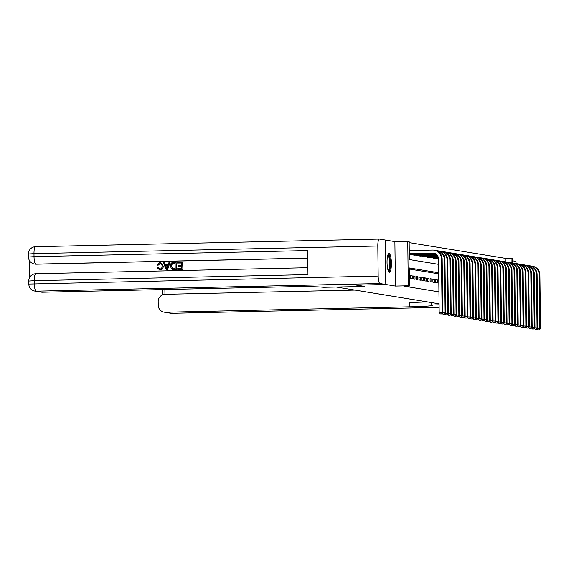 <?xml version="1.0" encoding="UTF-8"?>
<svg xmlns="http://www.w3.org/2000/svg" width="569" height="569" viewBox="0 0 569 569"><rect width="100%" height="100%" fill="white"/><g stroke="black" fill="none" stroke-linecap="round" stroke-linejoin="round"><path stroke-width="0.85" d="M389.118 253.497A9.381 2.169 88.7 0 0 389.025 253.489A9.381 2.169 88.7 0 0 387.055 262.714A9.381 2.169 88.7 0 0 389.345 272.238A9.381 2.169 88.7 0 0 389.438 272.245A9.381 2.169 88.7 0 0 391.408 263.02A9.381 2.169 88.7 0 0 389.118 253.497M505.272 261.811L505.229 258.319L511.076 258.191L512.477 258.418L512.527 262.97M379.338 239.08A7.212 1.671 88.7 0 0 377.823 246.021L33.991 253.653A7.212 1.671 -91.3 0 1 35.506 246.711L379.338 239.08A7.212 1.671 88.7 0 1 379.409 239.087L385.327 240.047L385.874 284.5L395.434 286.058L408.3 285.773L407.76 241.327L409.154 241.555L409.374 259.571L438.607 264.343M395.434 286.058L394.893 241.612L385.327 240.047M394.893 241.612L407.76 241.327M505.229 258.319L409.168 242.643M439.09 303.81L336.592 287.082L364.665 286.456L356.635 285.133L385.874 284.5M438.799 280.147L438.834 283.149M435.719 282.644L437.39 282.914L437.355 279.912L435.676 279.635L435.719 282.644M432.924 282.188L434.602 282.459L434.56 279.457L432.888 279.18L432.924 282.188M430.128 281.726L431.807 282.004L431.771 279.002L430.093 278.725L430.128 281.726M427.34 281.271L429.012 281.548L428.976 278.547L427.305 278.269L427.34 281.271M424.545 280.816L426.224 281.093L426.188 278.092L424.51 277.814L424.545 280.816M421.757 280.361L423.428 280.638L423.393 277.629L421.714 277.359L421.757 280.361M418.962 279.905L420.633 280.183L420.598 277.174L418.926 276.904L418.962 279.905M416.167 279.45L417.845 279.728L417.81 276.719L416.131 276.449L416.167 279.45M413.379 278.995L415.05 279.265L415.014 276.264L413.343 275.993L413.379 278.995M410.583 278.54L412.262 278.81L412.219 275.809L410.548 275.538L410.583 278.54M410.285 254.215L411.963 254.699M413.08 254.67L414.758 255.154M415.875 255.125L417.546 255.609M418.663 255.581L420.342 256.064M421.458 256.036L423.137 256.519M424.246 256.491L425.925 256.975M427.042 256.946L428.72 257.43M429.837 257.408L431.515 257.885M432.625 257.864L434.303 258.34M435.42 258.319L437.099 258.795M438.706 272.75L409.474 267.985L409.694 286.001L403.848 286.129L438.941 291.861M438.72 273.838L409.488 269.066M409.694 286.001L408.3 285.773M511.133 262.793L511.076 258.191M410.548 275.844L412.219 275.809M413.343 276.299L415.014 276.264M416.138 276.754L417.81 276.719M418.926 277.217L420.598 277.174M421.721 277.672L423.393 277.629M424.517 278.127L426.188 278.092M427.305 278.582L428.976 278.547M430.1 279.038L431.771 279.002M432.888 279.493L434.56 279.457M435.683 279.948L437.355 279.912M409.303 253.589L432.618 253.07A6.01 5.846 99.3 0 1 438.543 258.952L439.19 312.345L442.113 312.281L441.466 258.881A9.019 8.763 -80.7 0 0 432.582 250.068L409.26 250.588M409.303 253.717L433.315 253.184A6.01 5.846 99.3 0 1 434.005 253.212M441.466 313.896L440.299 313.924L441.743 313.946L442.113 312.281L442.817 312.395L442.163 259.002A9.019 8.763 -80.7 0 0 434.844 250.289L434.147 250.175M442.817 312.395L441.743 313.946M440.299 313.924L439.19 312.345M387.951 254.805A8.115 1.878 -91.3 0 1 390.05 260.574A8.115 1.878 -91.3 0 1 389.324 270.062A8.115 1.878 -91.3 0 1 388.307 270.972M388.079 270.36A7.518 1.743 88.7 0 0 388.663 269.542A7.518 1.743 88.7 0 0 389.388 261.512A7.518 1.743 88.7 0 0 387.752 255.438M388.933 272.003A9.317 2.155 88.7 0 0 389.473 271.129A9.317 2.155 88.7 0 0 390.405 261.555A9.317 2.155 88.7 0 0 388.527 253.753M160.33 263.404L158.104 265.246L156.888 264.99L159.725 262.529L160.522 262.579L163.246 266.242C163.232 268.461 162.165 269.699 160.06 269.955L159.327 269.898M160.629 262.601L163.246 266.242M163.026 266.207C163.004 268.426 161.945 269.663 159.839 269.919L157.108 267.885L158.317 267.686L160.095 269.123M170.06 262.394L167.585 269.699L166.24 269.685L163.367 262.544L164.42 262.515L165.245 264.72L168.239 264.649L169.007 262.416L170.06 262.394L167.357 269.663L166.24 269.685M164.42 262.515L165.451 264.713M177.962 266.377L177.955 265.545L181.639 265.46L181.611 262.97L177.471 263.063L177.464 262.231L182.592 262.117L182.905 269.357L177.734 269.436L177.72 268.604L181.682 268.511L181.653 266.292L177.962 266.377L181.653 266.335M181.611 263.013L177.471 263.063M307.779 258.177L36.21 264.201A7.212 7.013 99.3 0 1 34.958 264.116L34.538 264.044A7.212 7.013 -80.7 0 0 35.79 264.137L36.21 264.201M29.14 259.919L29.36 278.12M176.113 262.259L176.426 269.5L172.905 269.5L171.532 268.952L170.401 266.029C170.366 263.724 171.433 262.487 173.602 262.316L176.113 262.259L176.205 269.464L172.563 269.443M377.823 246.021L378.186 276.05A7.212 1.671 88.7 0 0 379.95 283.533L385.789 284.486L356.55 285.133L364.637 286.456L323.228 287.288A30.065 1.259 179.3 0 0 287.011 286.797L42.583 292.217A7.212 7.013 99.3 0 1 41.331 292.132L34.873 291.079A7.212 7.013 -80.7 0 0 36.117 291.164L42.583 292.217M379.95 283.533L36.117 291.164A7.212 1.671 -91.3 0 1 34.353 283.682L34.318 280.681L307.978 274.607L307.687 250.58L34.026 256.655L33.991 253.653L28.45 254.009L28.486 257.017L34.026 256.655A7.212 1.671 -91.3 0 0 35.79 264.137L307.779 258.098M385.241 240.04L385.789 284.486M182.592 262.117L182.905 269.357M182.677 269.322L177.734 269.436M175.138 263.155L172.258 263.724L171.618 266.057L172.62 268.568L175.202 268.653L175.131 263.113L172.037 263.689L171.39 266.022L172.933 268.646M167.25 267.501L167.947 265.488L165.551 265.545L166.788 268.845L167.25 267.501M167.933 265.531L165.778 265.581L167.016 268.881M158.09 267.643L159.875 269.087C161.39 268.845 162.108 267.892 162.037 266.235C162.101 264.542 161.361 263.589 159.832 263.362L160.053 263.397M160.223 263.383L157.883 265.211M159.484 269.066L159.875 269.087M159.434 269.919L160.06 269.955M439.097 304.799L432.02 305.041A30.065 1.259 -0.7 0 1 432.845 305.325A30.065 1.259 -0.7 0 1 409.765 306.826L165.337 312.253L171.802 313.313L439.133 307.374L171.874 313.313A7.212 1.671 -91.3 0 1 171.802 313.313A7.212 7.013 99.3 0 1 170.558 313.22A7.212 7.212 0 0 0 171.874 313.313A7.212 1.671 -91.3 0 0 171.952 313.306M431.544 304.963L431.515 302.573M516.318 263.603A7.212 1.671 88.7 0 0 515.094 261.228L512.505 260.808M354.971 290.083L165.124 294.294A7.212 7.013 -80.7 0 0 158.189 301.655L158.232 305.204A7.212 7.013 -80.7 0 0 165.337 312.253M426.892 301.819A30.065 1.259 -0.7 0 1 409.716 302.502L409.765 306.826M409.303 254.108L435.001 253.539M409.31 254.236L435.264 253.66M444.261 314.351L443.087 314.38L444.538 314.401L444.908 312.737L444.254 259.343A9.019 8.763 -80.7 0 0 435.882 250.531M442.54 312.794L445.605 312.85L444.951 259.457A9.019 8.763 -80.7 0 0 437.632 250.751L436.935 250.637M445.605 312.85L444.538 314.401M443.087 314.38L442.262 313.199M410.782 254.592L435.911 254.037M411.479 254.706L436.096 254.158M447.049 314.806L445.883 314.835L447.334 314.856L447.703 313.192L447.049 259.798A9.019 8.763 -80.7 0 0 438.671 250.986M445.335 313.249L448.4 313.306L447.746 259.912A9.019 8.763 -80.7 0 0 440.427 251.206L439.73 251.093M448.4 313.306L447.334 314.856M445.883 314.835L445.05 313.654M413.571 255.047L436.558 254.535M414.268 255.161L436.7 254.663M449.844 315.269L448.678 315.29L450.122 315.311L450.492 313.647L449.844 260.253A9.019 8.763 -80.7 0 0 441.466 251.441M448.13 313.704L451.189 313.761L450.541 260.367A9.019 8.763 -80.7 0 0 443.223 251.662L442.526 251.548M451.189 313.761L450.122 315.311M448.678 315.29L447.846 314.109M416.366 255.502L437.063 255.047M417.063 255.616L437.17 255.175M452.639 315.724L451.466 315.745L452.917 315.767L453.287 314.109L452.632 260.709A9.019 8.763 -80.7 0 0 444.254 251.896M450.918 314.159L453.984 314.223L453.329 260.822A9.019 8.763 -80.7 0 0 446.011 252.117L445.314 252.003M453.984 314.223L452.917 315.767M451.466 315.745L450.641 314.565M419.154 255.958L437.461 255.552M419.858 256.071L437.547 255.68M455.428 316.179L454.261 316.2L455.712 316.222L456.075 314.565L455.428 261.164A9.019 8.763 -80.7 0 0 447.049 252.352M453.713 314.614L456.779 314.678L456.125 261.278A9.019 8.763 -80.7 0 0 448.806 252.572L448.109 252.458M456.779 314.678L455.712 316.222M454.261 316.2L453.429 315.02M421.949 256.413L437.774 256.064M422.646 256.527L437.846 256.192M458.223 316.634L457.049 316.656L458.5 316.677L458.87 315.02L458.216 261.619A9.019 8.763 -80.7 0 0 449.844 252.807M456.502 315.07L459.567 315.134L458.913 261.733A9.019 8.763 -80.7 0 0 451.601 253.027L450.897 252.913M459.567 315.134L458.5 316.677M457.049 316.656L456.224 315.475M424.744 256.868L438.03 256.576M425.441 256.982L438.087 256.704M461.011 317.089L459.844 317.118L461.295 317.132L461.665 315.475L461.011 262.074A9.019 8.763 -80.7 0 0 452.632 253.262M459.297 315.525L462.362 315.589L461.708 262.188A9.019 8.763 -80.7 0 0 454.389 253.482L453.692 253.369M462.362 315.589L461.295 317.132M459.844 317.118L459.019 315.93M427.532 257.33L438.23 257.088M428.229 257.444L438.272 257.216M463.806 317.545L462.64 317.573L464.084 317.587L464.453 315.93L463.806 262.529A9.019 8.763 -80.7 0 0 455.428 253.717M462.092 315.98L465.15 316.044L464.503 262.643A9.019 8.763 -80.7 0 0 457.184 253.938L456.487 253.824M465.15 316.044L464.084 317.587M462.64 317.573L461.808 316.385M430.328 257.785L438.372 257.608M431.025 257.899L438.4 257.736M466.601 318L465.428 318.028L466.879 318.043L467.249 316.385L466.594 262.985A9.019 8.763 -80.7 0 0 458.216 254.172M464.88 316.435L467.946 316.499L467.291 263.098A9.019 8.763 -80.7 0 0 459.972 254.393L459.275 254.279M467.946 316.499L466.879 318.043M465.428 318.028L464.603 316.841M433.116 258.241L438.471 258.12M433.82 258.354L438.493 258.248M469.389 318.455L468.223 318.484L469.674 318.498L470.044 316.841L469.389 263.44A9.019 8.763 -80.7 0 0 461.011 254.628M467.675 316.89L470.741 316.954L470.086 263.554A9.019 8.763 -80.7 0 0 462.768 254.848L462.071 254.734M470.741 316.954L469.674 318.498M468.223 318.484L467.391 317.303M435.911 258.696L438.528 258.639M436.608 258.81L438.535 258.767M472.185 318.91L471.018 318.939L472.462 318.96L472.832 317.296L472.178 263.895A9.019 8.763 -80.7 0 0 463.806 255.083M470.463 317.346L473.529 317.41L472.882 264.009A9.019 8.763 -80.7 0 0 465.563 255.303L464.859 255.189M473.529 317.41L472.462 318.96M471.018 318.939L470.186 317.758M474.98 319.365L473.806 319.394L475.257 319.415L475.627 317.751L474.973 264.35A9.019 8.763 -80.7 0 0 466.594 255.545M473.259 317.808L476.324 317.865L475.67 264.464A9.019 8.763 -80.7 0 0 468.351 255.758L467.654 255.645M476.324 317.865L475.257 319.415M473.806 319.394L472.981 318.213M477.768 319.821L476.602 319.849L478.045 319.87L478.415 318.206L477.768 264.805A9.019 8.763 -80.7 0 0 469.389 256M476.054 318.263L479.119 318.32L478.465 264.926A9.019 8.763 -80.7 0 0 471.146 256.214L470.449 256.1M479.119 318.32L478.045 319.87M476.602 319.849L475.769 318.668M480.563 320.276L479.39 320.304L480.841 320.326L481.21 318.661L480.556 265.268A9.019 8.763 -80.7 0 0 472.185 256.455M478.842 318.718L481.907 318.775L481.253 265.382A9.019 8.763 -80.7 0 0 473.934 256.676L473.237 256.562M481.907 318.775L480.841 320.326M479.39 320.304L478.565 319.124M483.351 320.731L482.185 320.76L483.636 320.781L484.006 319.117L483.351 265.723A9.019 8.763 -80.7 0 0 474.973 256.911M481.637 319.173L484.703 319.23L484.048 265.837A9.019 8.763 -80.7 0 0 476.73 257.131L476.033 257.017M484.703 319.23L483.636 320.781M482.185 320.76L481.353 319.579M486.146 321.193L484.98 321.215L486.424 321.236L486.794 319.572L486.139 266.178A9.019 8.763 -80.7 0 0 477.768 257.366M484.425 319.629L487.491 319.686L486.844 266.292A9.019 8.763 -80.7 0 0 479.525 257.586L478.828 257.473M487.491 319.686L486.424 321.236M484.98 321.215L484.148 320.034M488.942 321.649L487.768 321.67L489.219 321.691L489.589 320.034L488.935 266.633A9.019 8.763 -80.7 0 0 480.556 257.821M487.22 320.084L490.286 320.148L489.632 266.747A9.019 8.763 -80.7 0 0 482.313 258.042L481.616 257.928M490.286 320.148L489.219 321.691M487.768 321.67L486.943 320.489M491.73 322.104L490.563 322.125L492.007 322.146L492.377 320.489L491.73 267.089A9.019 8.763 -80.7 0 0 483.351 258.276M490.016 320.539L493.081 320.603L492.427 267.202A9.019 8.763 -80.7 0 0 485.108 258.497L484.411 258.383M493.081 320.603L492.007 322.146M490.563 322.125L489.731 320.944M494.525 322.559L493.351 322.58L494.802 322.602L495.172 320.944L494.518 267.544A9.019 8.763 -80.7 0 0 486.146 258.731M492.804 320.994L495.869 321.058L495.215 267.658A9.019 8.763 -80.7 0 0 487.896 258.952L487.199 258.838M495.869 321.058L494.802 322.602M493.351 322.58L492.526 321.4M497.313 323.014L496.147 323.043L497.598 323.057L497.967 321.4L497.313 267.999A9.019 8.763 -80.7 0 0 488.935 259.187M495.599 321.449L498.664 321.513L498.01 268.113A9.019 8.763 -80.7 0 0 490.691 259.407L489.994 259.293M498.664 321.513L497.598 323.057M496.147 323.043L495.315 321.855M500.108 323.469L498.942 323.498L500.386 323.512L500.756 321.855L500.108 268.454A9.019 8.763 -80.7 0 0 491.73 259.642M498.394 321.905L501.453 321.969L500.805 268.568A9.019 8.763 -80.7 0 0 493.487 259.862L492.79 259.749M501.453 321.969L500.386 323.512M498.942 323.498L498.11 322.31M502.904 323.925L501.73 323.953L503.181 323.967L503.551 322.31L502.896 268.909A9.019 8.763 -80.7 0 0 494.518 260.097M501.182 322.36L504.248 322.424L503.593 269.023A9.019 8.763 -80.7 0 0 496.275 260.317L495.578 260.204M504.248 322.424L503.181 323.967M501.73 323.953L500.905 322.765M505.692 324.38L504.525 324.408L505.976 324.422L506.339 322.765L505.692 269.365A9.019 8.763 -80.7 0 0 497.313 260.552M503.978 322.815L507.043 322.879L506.389 269.478A9.019 8.763 -80.7 0 0 499.07 260.773L498.373 260.659M507.043 322.879L505.976 324.422M504.525 324.408L503.693 323.228M508.487 324.835L507.313 324.863L508.764 324.885L509.134 323.22L508.48 269.82A9.019 8.763 -80.7 0 0 500.108 261.007M506.766 323.27L509.831 323.334L509.184 269.934A9.019 8.763 -80.7 0 0 501.865 261.228L501.161 261.114M509.831 323.334L508.764 324.885M507.313 324.863L506.488 323.683M511.282 325.29L510.109 325.319L511.559 325.34L511.929 323.676L511.275 270.275A9.019 8.763 -80.7 0 0 502.896 261.47M509.561 323.733L512.626 323.789L511.972 270.389A9.019 8.763 -80.7 0 0 504.653 261.683L503.956 261.569M512.626 323.789L511.559 325.34M510.109 325.319L509.283 324.138M514.07 325.745L512.904 325.774L514.348 325.795L514.717 324.131L514.07 270.73A9.019 8.763 -80.7 0 0 505.692 261.925M512.356 324.188L515.414 324.245L514.767 270.851A9.019 8.763 -80.7 0 0 507.448 262.138L506.751 262.024M515.414 324.245L514.348 325.795M512.904 325.774L512.072 324.593M516.865 326.201L515.692 326.229L517.143 326.25L517.513 324.586L516.858 271.193A9.019 8.763 -80.7 0 0 508.487 262.38M515.144 324.643L518.21 324.7L517.555 271.306A9.019 8.763 -80.7 0 0 510.237 262.601L509.54 262.487M518.21 324.7L517.143 326.25M515.692 326.229L514.867 325.048M519.653 326.656L518.487 326.684L519.938 326.706L520.308 325.041L519.653 271.648A9.019 8.763 -80.7 0 0 511.275 262.835M517.939 325.098L521.005 325.155L520.351 271.762A9.019 8.763 -80.7 0 0 513.032 263.056L512.335 262.942M521.005 325.155L519.938 326.706M518.487 326.684L517.655 325.504M522.449 327.118L521.282 327.139L522.726 327.161L523.096 325.496L522.442 272.103A9.019 8.763 -80.7 0 0 514.07 263.291M520.727 325.553L523.793 325.61L523.146 272.217A9.019 8.763 -80.7 0 0 515.827 263.511L515.123 263.397M523.793 325.61L522.726 327.161M521.282 327.139L520.45 325.959M525.244 327.573L524.07 327.595L525.521 327.616L525.891 325.959L525.237 272.558A9.019 8.763 -80.7 0 0 516.858 263.746M523.523 326.009L526.588 326.073L525.934 272.672A9.019 8.763 -80.7 0 0 518.615 263.966L517.918 263.852M526.588 326.073L525.521 327.616M524.07 327.595L523.245 326.414M528.032 328.029L526.866 328.05L528.309 328.071L528.679 326.414L528.032 273.013A9.019 8.763 -80.7 0 0 519.653 264.201M526.318 326.464L529.383 326.528L528.729 273.127A9.019 8.763 -80.7 0 0 521.41 264.421L520.713 264.308M529.383 326.528L528.309 328.071M526.866 328.05L526.033 326.869M530.827 328.484L529.654 328.505L531.105 328.526L531.474 326.869L530.82 273.469A9.019 8.763 -80.7 0 0 522.449 264.656M529.106 326.919L532.171 326.983L531.517 273.582A9.019 8.763 -80.7 0 0 524.198 264.877L523.501 264.763M532.171 326.983L531.105 328.526M529.654 328.505L528.829 327.324M533.615 328.939L532.449 328.967L533.9 328.982L534.27 327.324L533.615 273.924A9.019 8.763 -80.7 0 0 525.237 265.111M531.901 327.374L534.967 327.438L534.312 274.038A9.019 8.763 -80.7 0 0 526.994 265.332L526.297 265.218M534.967 327.438L533.9 328.982M532.449 328.967L531.617 327.78M536.411 329.394L535.244 329.423L536.688 329.437L537.058 327.78L536.411 274.379A9.019 8.763 -80.7 0 0 528.032 265.567M534.696 327.829L537.755 327.893L537.108 274.493A9.019 8.763 -80.7 0 0 529.789 265.787L529.092 265.673M537.755 327.893L536.688 329.437M535.244 329.423L534.412 328.235M539.206 329.849L538.032 329.878L539.483 329.892L539.853 328.235L539.199 274.834A9.019 8.763 -80.7 0 0 530.82 266.022M537.485 328.285L540.55 328.349L539.896 274.948A9.019 8.763 -80.7 0 0 532.577 266.242L531.88 266.128M540.55 328.349L539.483 329.892M538.032 329.878L537.207 328.69M432.618 253.07L433.315 253.184M441.466 258.881L442.163 259.002M28.777 281.043A7.212 7.212 0 0 1 35.833 273.739A7.212 1.671 -91.3 0 1 35.904 273.746L307.9 267.707L35.833 273.739A7.212 1.671 -91.3 0 0 34.318 280.681L28.777 281.043L28.82 284.045L378.186 276.05M28.45 254.009A7.212 7.212 0 0 1 35.506 246.711A7.212 1.671 -91.3 0 1 35.577 246.718L379.267 239.087M164.896 289.507L164.953 294.301M444.254 259.343L444.951 259.457M447.049 259.798L447.746 259.912M449.844 260.253L450.541 260.367M452.632 260.709L453.329 260.822M455.428 261.164L456.125 261.278M458.216 261.619L458.913 261.733M461.011 262.074L461.708 262.188M463.806 262.529L464.503 262.643M466.594 262.985L467.291 263.098M469.389 263.44L470.086 263.554M472.178 263.895L472.882 264.009M474.973 264.35L475.67 264.464M477.768 264.805L478.465 264.926M480.556 265.268L481.253 265.382M483.351 265.723L484.048 265.837M486.139 266.178L486.844 266.292M488.935 266.633L489.632 266.747M491.73 267.089L492.427 267.202M494.518 267.544L495.215 267.658M497.313 267.999L498.01 268.113M500.108 268.454L500.805 268.568M502.896 268.909L503.593 269.023M505.692 269.365L506.389 269.478M508.48 269.82L509.184 269.934M511.275 270.275L511.972 270.389M514.07 270.73L514.767 270.851M516.858 271.193L517.555 271.306M519.653 271.648L520.351 271.762M522.442 272.103L523.146 272.217M525.237 272.558L525.934 272.672M528.032 273.013L528.729 273.127M530.82 273.469L531.517 273.582M533.615 273.924L534.312 274.038M536.411 274.379L537.108 274.493M539.199 274.834L539.896 274.948M28.82 284.045A7.212 7.212 0 0 0 34.873 291.079M28.486 257.017A7.212 7.212 0 0 0 34.538 264.044M164.092 312.168L170.558 313.22M162.129 289.564L162.193 295.019"/></g></svg>
